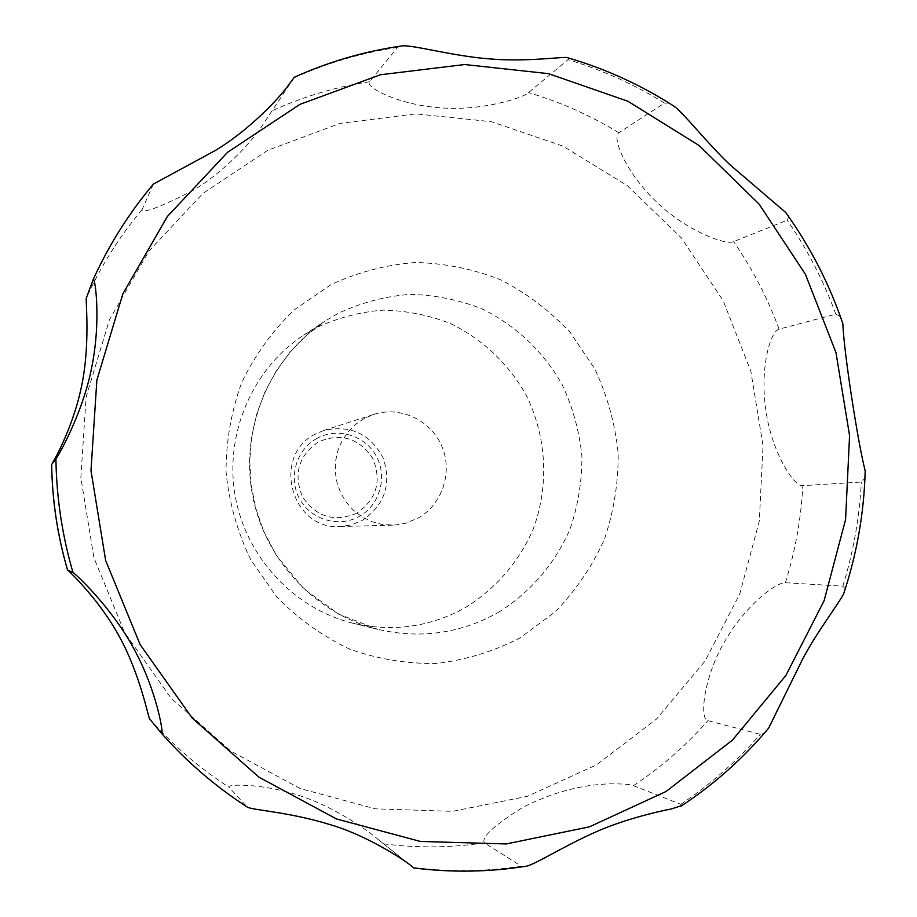<?xml version="1.0" encoding="UTF-8"?>
<svg xmlns="http://www.w3.org/2000/svg" width="917" height="917" viewBox="0 0 917 917"><rect width="100%" height="100%" fill="white"/><g stroke="black" fill="none" stroke-linecap="round" stroke-linejoin="round"><path stroke-width="0.69" stroke-dasharray="4.58 3.44" d="M315.746 327.999L303.687 335.141C252.737 368.439 224.516 433.363 235.027 495.02C245.515 556.688 293.646 608.601 352.736 623.159C392.648 632.34 430.302 627.09 465.687 607.409C495.971 588.427 518.403 562.545 532.96 529.762C549.489 485.85 546.784 436.102 525.67 394.115C507.697 362.994 482.697 339.496 450.66 323.598C428.869 315.104 406.265 310.611 382.859 310.129C359.498 312.055 337.124 318.004 315.746 327.999M315.574 434.005C271.145 455.336 291.113 530.324 340.138 526.541L351.52 524.856L362.181 520.512C384.704 505.095 391.719 484.291 383.214 458.076C370.25 433.775 350.432 424.582 323.781 430.486L315.574 434.005M364.29 418.45L355.475 424.422L347.956 431.999L341.984 440.917L337.788 450.843L335.519 461.423L335.278 472.255L337.066 482.961L340.815 493.128L346.397 502.401L353.595 510.425L362.135 516.913L371.729 521.635L381.988 524.432L394.459 525.097L405.623 523.252L417.831 518.231C442.258 504.717 453.021 472.266 441.868 446.304C430.99 420.227 400.27 405.715 373.7 414.415L364.29 418.45M317.041 438.337C296.294 449.41 287.995 477.803 299.515 498.71C310.714 519.779 338.751 528.032 359.155 516.477C379.718 505.221 387.742 477.138 376.417 456.402C365.402 435.495 337.628 426.944 317.041 438.337M682.019 805.516L680.815 804.324L633.464 785.663C630.346 784.367 622.448 783.76 609.759 783.84C580.346 784.849 551.243 792.769 522.461 807.602C493.587 825.747 480.921 837.508 484.451 842.883L521.349 866.21L523.435 866.657M410.438 865.339L378.285 839.571C367.946 830.527 332.619 805.619 297.246 794.89C259.981 782.877 225.834 784.287 228.998 787.199L247.2 807.006M153.414 184.053L142.032 209.684C143.063 213.581 159.856 207.288 192.421 190.793C218.636 175.628 245.561 148.955 259.763 129.354L294.368 77.211M356.931 513.119C334.602 522.587 316.468 517.177 302.541 496.899C293.165 474.066 298.495 455.715 318.52 441.845C340.941 432.595 358.994 438.085 372.692 458.305C381.988 480.909 376.738 499.18 356.931 513.119M845.279 588.783L842.826 586.181L785.376 582.731C776.619 581.986 745.475 605.174 724.854 641.27C703.878 676.356 699.075 719.501 707.924 720.659L760.308 734.334L764.64 732.843M840.408 316.674L835.823 314.164L779.072 329.146C770.108 331.645 759.803 368.049 765.787 409.521C770.945 450.281 793.847 487.397 802.833 485.643L861.327 482.033L864.937 478.193M669.25 103.185L664.573 103.082L618.815 132.77C611.696 137.619 625.715 172.362 655.953 201.362C685.033 230.178 726.081 245.756 733.611 241.607L787.244 220.183L788.78 216.825M399.571 46.274L397.588 47.409L369.459 81.762C364.932 87.104 398.081 104.744 439.988 107.77C480.703 111.358 523.469 97.878 528.536 92.628L568.013 59.674L568.769 58.069M330.957 284.671L294.265 309.831C272.567 330.739 255.064 354.925 241.767 382.4C231.302 411.194 226.052 441.008 226.04 471.877C229.135 502.608 237.354 531.871 250.696 559.645L276.854 597.024C298.208 618.849 322.497 636.226 349.732 649.156C378.033 659.174 407.022 663.931 436.687 663.438C466.065 659.896 493.85 651.391 520.031 637.923L555.163 611.845C575.647 590.708 591.992 566.695 604.2 539.815C613.737 511.858 618.402 483.064 618.196 453.445C615.158 423.975 607.375 395.835 594.858 369.012L570.271 332.55C550.131 310.966 526.988 293.406 500.842 279.88C473.481 269.036 445.077 263.248 415.619 262.491C386.183 264.761 357.974 272.154 330.957 284.671M267.775 150.262L202.944 193.395L149.104 250.903L109.364 319.953L86.118 396.935L80.845 477.688L93.912 557.731L124.62 632.627L171.158 698.25L230.832 751.115L300.214 788.551L375.443 808.851L452.494 811.339L527.413 796.288L596.52 764.87L656.618 718.951L705.035 661.042L739.732 594.033L759.31 521.131L763.036 445.696L750.828 371.144L723.238 300.845L681.434 237.984L627.182 185.532L562.843 146.055L491.271 121.674L415.768 113.868L339.989 123.417L267.775 150.262M498.286 612.43C530.072 592.714 554.923 563.806 569.915 529.373C578.065 505.645 582.054 481.207 581.905 456.058C579.326 431.036 572.701 407.137 562.052 384.372C543.437 351.647 515.698 325.386 482.101 308.891C458.855 299.767 434.75 294.93 409.773 294.38C384.842 296.386 360.966 302.713 338.132 313.373L325.26 320.996C270.847 356.564 240.667 426.073 251.934 492.142C263.168 558.212 314.669 613.817 377.781 629.36C420.399 639.16 460.575 633.509 498.286 612.43M383.581 843.858C417.464 848.145 451.084 847.824 484.451 842.883M149.643 718.939C173.153 745.464 199.608 768.217 228.998 787.199M142.032 209.684C119.554 236.403 100.985 265.861 86.313 298.059M153.242 184.328C129.045 213.053 109.043 244.759 93.236 279.444M161.541 733.348C186.885 761.924 215.369 786.419 246.994 806.822M413.166 867.516C449.525 872.056 485.586 871.62 521.349 866.21M680.815 804.324C710.446 784.459 736.936 761.133 760.308 734.334M842.826 586.181C853.337 552.252 859.504 517.532 861.327 482.033M835.823 314.164C823.546 280.797 807.35 249.47 787.244 220.183M664.573 103.082C634.335 84.398 602.148 69.921 568.013 59.674M397.588 47.409C361.883 52.727 327.335 62.86 293.967 77.83M369.459 81.762C336.161 86.828 303.986 96.365 272.922 110.384M618.815 132.77C590.537 115.439 560.436 102.062 528.536 92.628M779.072 329.146C767.586 298.048 752.433 268.876 733.611 241.607M785.376 582.731C795.28 551.106 801.091 518.747 802.833 485.643M633.464 785.663C661.191 767.242 686.008 745.567 707.924 720.659M352.736 623.159L377.781 629.36L338.407 614L303.756 588.794L276.258 555.243L263.58 530.92L255.74 508.201L251.098 484.577L249.745 460.563L251.705 436.652L256.932 413.338L265.288 391.089L276.579 370.353L290.551 351.532L306.886 334.992L325.26 320.996L303.687 335.141M392.568 525.177L340.138 526.541M412.661 867.081L378.285 839.571M373.7 414.415L323.781 430.486"/><path stroke-width="1.38" d="M149.643 718.939C148.669 719.088 140.278 674.373 119.359 636.639C98.692 598.377 67.377 569.663 67.526 569.938L73.028 572.655C72.03 570.775 110.418 605.197 133.584 648.227C157.552 691.601 164.143 736.867 161.552 733.371L149.643 718.939M51.673 464.426L51.661 464.438C51.765 464.472 72.305 430.302 81.326 387.272C90.531 345.056 85.476 299.825 86.313 298.059L93.259 279.387C94.657 276.006 101.581 318.314 91.769 367.19C82.541 415.103 56.258 459.406 55.914 458.821L51.673 464.426C52.212 500.304 57.496 535.471 67.537 569.927C57.473 535.482 52.189 500.315 51.661 464.438M568.769 58.069L566.786 57.496C560.906 56.877 525.223 62.012 489.219 58.871C453.411 56.143 413.108 44.899 402.54 45.85C365.195 51.1 329.123 61.554 294.346 77.223L286.895 87.264C273.323 105.088 244.426 133.011 215.415 150.445L153.414 184.053M247.2 807.006L247.452 807.166C252.484 810.204 289.268 811.877 330.957 824.887C369.459 836.293 408.948 862.989 412.661 867.081L410.438 865.339M523.435 866.657L526.22 866.221C534.622 864.697 563.726 846.311 593.184 833.129C620.649 820.417 655.323 812.038 671.473 808.909L682.019 805.516M764.64 732.843L768.687 728.087L802.833 658.67C816.967 631.951 838.493 604.016 843.651 593.769L845.279 588.783M864.937 478.193L865.189 470.822C858.381 444.974 844.076 354.34 842.826 323.609L840.408 316.674M788.78 216.825L785.64 212.412L729.886 164.705C707.89 143.877 685.137 114.843 674.648 106.624L669.25 103.185M402.54 45.85L399.571 46.274M666.006 791.509L732.477 740.099L785.915 675.416L824.108 600.704L845.589 519.515L849.566 435.552L835.972 352.575L805.413 274.263L759.15 204.17L699.121 145.528L627.87 101.237L548.504 73.658L464.655 64.534L380.372 74.77L299.905 104.378L227.554 152.314L167.375 216.481L122.901 293.738L96.881 380.016L90.978 470.627L105.65 560.47L140.083 644.513L192.226 718.08L259.007 777.226L336.516 818.973L420.422 841.451L506.184 843.949L589.402 826.847L666.006 791.509M55.914 458.821C56.487 497.53 62.184 535.471 73.028 572.655M153.643 183.767C129.263 212.675 109.134 244.552 93.259 279.387M161.552 733.371C186.988 762.05 215.621 786.648 247.452 807.166M413.716 867.941C451.519 872.709 489.025 872.136 526.209 866.221M680.425 806.559C713.747 784.677 743.171 758.508 768.687 728.087M843.651 593.769C856.902 553.857 864.078 512.867 865.189 470.822M842.826 323.609C829.255 283.708 810.192 246.65 785.64 212.412M674.648 106.624C641.166 84.994 605.209 68.615 566.786 57.496"/></g></svg>
